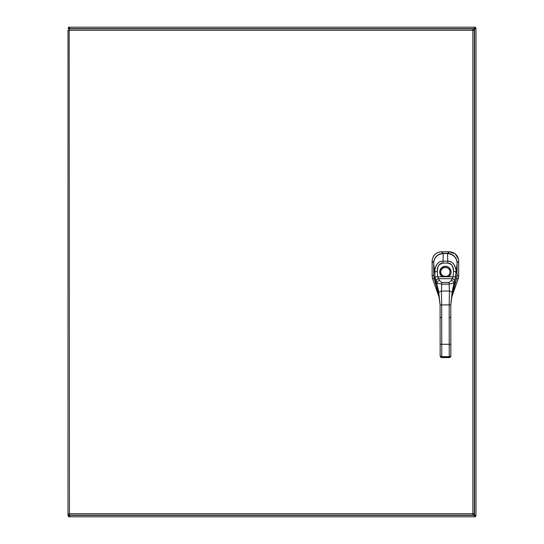<?xml version="1.0" encoding="UTF-8"?>
<svg xmlns="http://www.w3.org/2000/svg" width="544" height="544" viewBox="0 0 544 544"><rect width="100%" height="100%" fill="white"/><g stroke="black" fill="none" stroke-linecap="round" stroke-linejoin="round"><path stroke-width="0.82" d="M472.988 513.937L474.416 515.365L474.844 516.8L69.156 516.8L69.85 515.1M473.137 30.212L474.572 28.784L476 28.356L476 515.644L474.572 515.216L473.137 513.788M69.85 28.9L69.156 27.2L474.844 27.2L474.416 28.635L472.988 30.063M69.55 515.1L68 515.644L68 30.056L69.428 30.328L68 30.056M474.443 515.794L474.443 515.365A0.925 0.925 0 0 1 474.565 515.243L476 515.644L474.994 515.644M474.994 28.356L476 28.356L474.586 28.764A0.925 0.925 0 0 1 474.443 28.635L474.443 28.206M474.436 28.614L474.844 27.2L475.497 27.2L475.497 28.206L474.844 28.206M69.156 28.206L68.503 28.206L68.503 27.2L69.156 27.2L69.564 28.614A0.925 0.925 0 0 1 69.428 28.757L69.006 28.757M69.414 28.764L68 28.356L69.55 28.9M69.006 515.644L68 515.644L69.414 515.236A0.925 0.925 0 0 1 69.557 515.365L69.557 515.794M69.564 515.386L69.156 516.8L68.503 516.8L68.503 515.794L69.156 515.794M474.844 515.794L475.497 515.794L475.497 516.8L474.844 516.8L474.436 515.386M68 28.356L69.006 28.356M474.565 515.243L474.994 515.243M474.994 28.757L474.565 28.757M69.557 28.206L69.557 28.635M474.443 27.2L69.557 27.2M69.006 515.243L69.428 515.243M69.006 513.944L68 513.944L69.006 513.944M69.156 28.9L69.428 513.665L472.865 513.665L472.865 30.328L69.428 30.328L69.156 28.9L473.144 28.9L472.865 30.328L474.3 30.056L474.3 513.944L472.865 513.665L473.144 515.1L69.156 515.1L69.428 513.665L69.156 515.1M474.3 513.944L472.865 513.665L473.144 515.1M473.144 28.9L472.865 30.328L474.3 30.056M432.181 276.814L432.12 275.726A9.364 9.343 -99.6 0 0 432.65 278.841L439.321 297.901L432.65 278.841L434.187 278.596L432.657 278.861L432.12 275.74L433.711 275.454L432.12 275.74L432.12 261.147C432.65 255.415 435.778 252.287 441.504 251.763L443.21 253.361L448.963 253.463L452.622 254.789L455.675 257.856L456.994 261.582L455.804 258.074L453.71 255.571L450.867 253.939L447.59 253.545M458.449 277.807L451.615 297.527L458.143 278.861L456.62 278.596L458.15 278.841A9.364 9.343 99.6 0 0 458.68 275.74L458.619 276.814M432.12 261.147C432.657 255.428 435.785 252.3 441.504 251.763L441.504 251.763C435.778 252.287 432.65 255.415 432.12 261.147L433.656 262.786L432.12 261.249L432.12 275.726A9.384 9.384 0 0 0 432.65 278.841L432.351 277.807M432.126 260.848L432.269 259.454M432.67 257.951L434.302 255.088L436.111 253.436M436.376 253.259L438.308 252.307M439.81 251.913L441.164 251.77M441.504 251.763L449.296 251.763L455.178 253.803L458.456 259.094M449.568 251.763L450.983 251.913M452.52 252.321L454.104 253.062M455.063 253.715L456.77 255.428M457.361 256.306L458.123 257.931M458.531 259.468L458.674 260.814M458.68 261.106L458.68 261.147C458.15 255.422 455.022 252.294 449.296 251.763C455.022 252.294 458.15 255.422 458.68 261.147L458.68 275.726L458.15 278.841A9.384 9.384 0 0 0 458.68 275.74L457.096 275.454L458.68 275.726L458.68 261.249L457.123 262.806L458.68 261.249L458.504 259.332M447.59 253.626L449.296 251.763M438.756 294.896L433.718 275.529L433.65 263.242C433.575 256.217 441.123 252.804 443.224 253.552L443.21 253.626M433.901 261.011L434.901 258.237L437.036 255.619L439.974 253.926L443.21 253.361L439.933 253.939L437.09 255.571L434.996 258.074L433.901 261.011M441.612 251.763L449.188 251.763L447.59 253.361L443.21 253.361L441.612 251.763M443.224 253.545C434.86 254.782 434.105 259.264 433.65 263.242L434.602 271.612L433.65 263.242C434.221 257.339 437.417 254.116 443.224 253.552L447.528 253.545L447.739 261.181L447.528 253.552C453.764 254.51 456.967 257.734 457.13 263.214L457.096 275.502L457.13 263.214L456.198 271.585L457.13 263.214C456.538 257.312 453.336 254.096 447.528 253.552L443.224 253.545L443.034 261.188L443.224 253.552L447.528 253.552C449.63 252.79 457.184 256.183 457.13 263.214L457.096 275.502L456.504 278.963L452.118 294.828L450.799 304.912L452.118 292.128L450.799 304.912L452.125 294.78L450.799 304.912L449.188 304.912L450.799 304.912L450.813 317.506L449.208 317.506L449.188 304.912L441.694 304.919L441.708 317.519L440.103 317.519L440.089 304.926L441.694 304.919L441.742 344.291L440.137 344.291L440.103 317.519L441.708 317.519L441.742 344.291L449.242 344.277L449.188 304.912L441.694 304.919L441.408 291.033L449.439 291.026L452.118 292.128L452.125 294.78L456.94 277.25L454.668 285.709L454.784 281.037L456.198 271.585C455.124 264.513 452.309 261.045 447.739 261.181L443.034 261.188C438.498 261.032 435.69 264.506 434.602 271.612L435.091 277.066L437.73 276.753L438.586 278.61A3.754 1.054 -119.9 0 0 438.661 278.691L439.436 280.514A2.679 1.877 159.1 0 0 436.846 282.962L438.736 292.142L441.408 291.033L441.694 304.919L440.089 304.926L438.736 292.142L440.089 304.926L438.736 294.8L440.089 304.926L438.743 294.848L436.064 285.246L436.043 281.058A5.828 0.925 -106.2 0 0 436.111 281.214L436.846 282.962L436.111 281.214A2.679 1.85 -25 0 1 438.661 278.691A2.679 1.85 155 0 0 436.111 281.214A5.828 0.925 73.8 0 1 436.043 281.058A2.679 1.768 -24.3 0 1 438.586 278.61A2.679 1.768 155.7 0 0 436.043 281.058L435.091 277.066L436.043 281.058L436.166 285.729L434.33 279.018M440.103 317.519L440.15 355.28L440.137 344.291L449.242 344.277L449.208 317.506L450.813 317.506L450.847 344.277L449.242 344.277L449.256 356.66L441.762 356.667A1.605 1.394 179.9 0 1 440.15 355.28L440.15 356.082A1.068 0.537 179.9 0 0 441.225 356.619M450.854 347.732L450.854 351.9M450.813 317.506L450.86 356.068A1.605 1.394 179.9 0 1 449.256 357.462L449.242 344.277L450.847 344.277L450.854 351.091M449.793 356.578L449.793 356.578A1.068 0.537 179.9 0 0 450.86 356.068L450.86 356.068A1.068 0.537 -0.1 0 1 450.86 356.075L450.86 355.266A1.605 1.394 179.9 0 1 449.256 356.66A1.605 1.394 -0.1 0 0 450.86 355.266L450.847 344.277M440.15 355.28L440.137 344.291L440.15 355.28A1.605 1.394 -0.1 0 0 441.762 356.667L441.742 344.291L441.762 357.476L449.256 357.462A1.605 1.394 -0.1 0 0 450.86 356.068L449.256 357.605L441.762 357.619L449.256 357.462L449.256 356.66L441.762 356.667L441.762 357.469A1.605 1.394 179.9 0 1 440.15 356.082L440.15 356.082A1.605 1.394 -0.1 0 0 441.762 357.476L441.762 357.082M440.144 351.104L440.15 351.914M434.608 272.014L435.132 272.014L434.608 272.014M435.132 272.653L434.608 272.66L435.132 272.653M455.668 272.632L456.192 272.626L455.668 272.632M455.668 271.986L456.192 271.986L455.668 271.986M449.188 304.912L449.439 291.026L449.188 304.912M434.33 279.031L433.718 275.529L433.65 263.242L433.718 275.529L438.736 294.8L438.736 292.142L438.743 294.848M452.118 292.128L454.709 281.187A5.828 0.925 106 0 0 454.784 281.037L454.784 284.913L452.125 294.78L452.118 292.128L449.439 291.026L449.099 284.131L449.106 282.465L451.384 280.5L452.159 278.671A2.679 1.85 24.9 0 1 454.709 281.187L453.982 282.941A2.679 1.877 -159.3 0 0 451.384 280.5A2.679 1.877 20.7 0 1 453.982 282.941L449.099 284.131L453.982 282.941L452.118 292.128M441.408 291.033L441.735 284.138L449.099 284.131L449.439 291.026L441.408 291.033L438.736 292.142L436.846 282.962A2.679 1.877 -20.9 0 1 439.436 280.514L441.721 282.472L449.106 282.465L449.099 284.131L441.735 284.138L441.721 282.472L441.735 284.138L436.846 282.962L441.735 284.138L441.408 291.033M449.106 282.465L451.384 280.5L452.159 278.671L438.661 278.691L439.436 280.514L441.721 282.472L449.106 282.465M453.084 276.733L437.73 276.753L438.586 278.61A3.747 1.054 -120 0 0 438.661 278.691L452.159 278.671A3.747 1.054 119.8 0 0 452.234 278.596L453.084 276.733L453.54 271.429C453.03 265.703 451.098 262.929 447.746 263.092A2991.034 2991.034 0 0 0 443.034 263.099C439.681 262.942 437.757 265.724 437.26 271.449L437.73 276.753L442.272 276.746L442.857 275.849L445.971 276.583L447.95 275.842L448.542 276.74L442.272 276.746A5.685 5.685 0 0 1 441.116 268.267A5.685 5.685 0 0 1 449.677 268.253A5.685 5.685 0 0 1 448.542 276.74L447.95 275.842A4.61 4.61 0 0 0 448.868 268.96A4.61 4.61 0 0 0 441.925 268.967A4.61 4.61 0 0 0 442.857 275.849L442.272 276.746C438.335 272.15 439.164 268.688 444.761 266.349C450.452 265.37 453.506 273.863 448.542 276.74L453.084 276.733L453.54 271.429C453.778 266.791 451.846 264.01 447.746 263.092L443.034 263.099C438.933 264.024 437.009 266.812 437.26 271.449L437.73 276.753L435.091 277.066L434.602 271.612L437.26 271.449L434.602 271.612C435.275 264.812 438.09 261.338 443.034 261.188L443.034 263.099L443.034 261.188L447.739 261.181L447.746 263.092L447.739 261.181C452.683 261.324 455.505 264.792 456.198 271.585L453.54 271.429L456.198 271.585L455.722 277.039L453.084 276.733L455.722 277.039L454.784 281.037A2.679 1.768 -155.8 0 0 452.234 278.596L453.084 276.733M450.01 271.993A4.61 4.61 -4 0 0 445.393 267.39A4.61 4.61 -4 0 0 440.79 272.007A4.61 4.61 176 0 1 445.393 267.39A4.61 4.61 176 0 1 450.01 271.993C450.316 277.943 440.497 277.95 440.79 272.007C440.484 266.057 450.303 266.05 450.01 271.993M443.748 276.304L447.059 276.304M447.046 276.311A4.617 4.617 176 0 1 443.761 276.311M454.784 281.037A5.828 0.925 -74 0 1 454.709 281.187A2.679 1.85 -155.1 0 0 452.159 278.671A3.754 1.054 119.8 0 0 452.234 278.596A2.679 1.768 24.2 0 1 454.784 281.037M442.51 268.403A6.426 6.426 0 0 1 442.517 268.403A6.426 6.426 0 0 0 442.51 268.403L442.102 268.77M449.256 357.068L449.256 357.462L449.256 357.068M474.572 515.216L474.572 28.784M474.416 28.635L69.584 28.635M69.584 515.365L474.416 515.365M440.15 356.082L441.762 357.619"/></g></svg>
